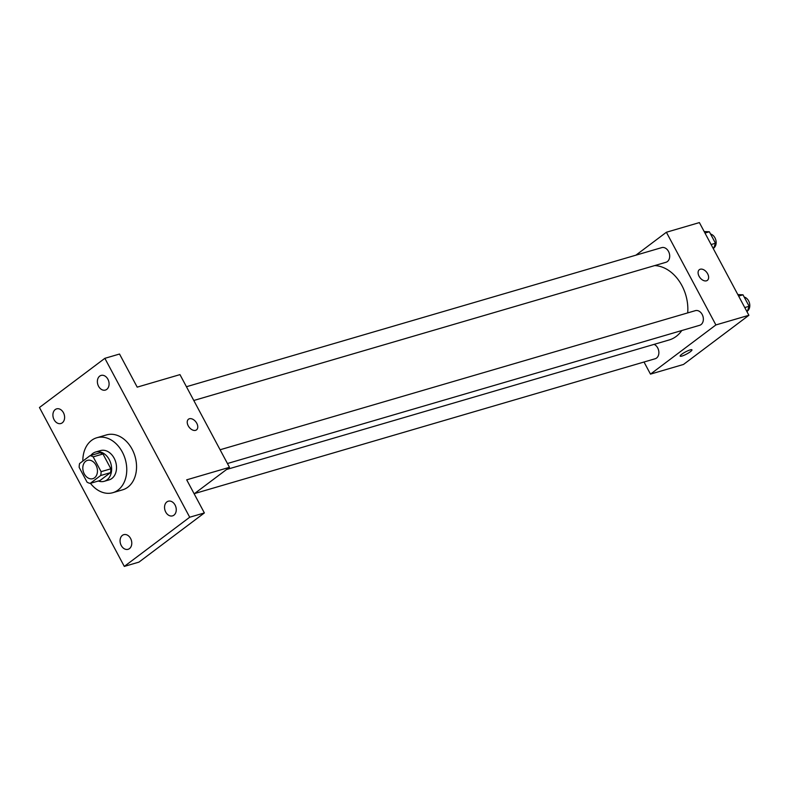 <?xml version="1.0" encoding="UTF-8"?>
<svg xmlns="http://www.w3.org/2000/svg" width="789" height="789" viewBox="0 0 789 789"><rect width="100%" height="100%" fill="white"/><g stroke="black" fill="none" stroke-linecap="round" stroke-linejoin="round"><path stroke-width="1.18" d="M85.715 461.249A9.537 7.101 73.7 0 1 87.451 460.372A9.537 7.101 73.7 0 1 96.948 467.532A9.537 7.101 73.7 0 1 92.816 478.676A9.537 7.101 73.7 0 1 83.742 472.749A9.537 7.101 73.7 0 1 85.715 461.249M79.166 467.374L87.086 482.207A14.281 10.632 73.7 0 0 90.202 483.391L100.667 475.52A14.281 10.632 73.7 0 0 101.1 471.664L93.181 456.841A14.281 10.632 73.7 0 0 90.064 455.657L79.6 463.528A14.281 10.632 73.7 0 0 79.166 467.374M101.1 471.664L110.874 468.804L102.965 453.981L93.181 456.841M102.965 453.981A14.281 10.632 73.7 0 0 99.838 452.797L90.064 455.657M110.874 468.804A14.281 10.632 73.7 0 1 110.45 472.66L100.667 475.52M90.202 483.391L99.986 480.531L110.45 472.66M98.339 481.004A15.257 11.362 -106.3 0 0 104.197 481.31A15.257 11.362 -106.3 0 0 109.257 459.632A15.257 11.362 -106.3 0 0 95.627 452.018A15.257 11.362 -106.3 0 0 90.853 455.421M95.627 452.018L100.509 450.588A15.257 11.362 73.7 0 1 114.149 458.202A15.257 11.362 73.7 0 1 109.089 479.88L104.197 481.31M82.835 461.092A28.611 21.303 73.7 0 1 91.544 440.4A28.611 21.303 73.7 0 1 96.761 437.767A28.611 21.303 73.7 0 1 125.244 459.247A28.611 21.303 73.7 0 1 112.837 492.691A28.611 21.303 73.7 0 1 90.449 483.312M96.761 437.767L106.535 434.907A28.611 21.303 73.7 0 1 135.027 456.387A28.611 21.303 73.7 0 1 122.611 489.831L112.837 492.691M121.25 545.505A7.634 5.681 73.7 0 1 123.784 534.666A7.634 5.681 73.7 0 1 131.378 540.396A7.634 5.681 73.7 0 1 128.065 549.312A7.634 5.681 73.7 0 1 121.25 545.505M54.086 419.699A7.634 5.681 73.7 0 1 56.611 408.87A7.634 5.681 73.7 0 1 64.205 414.59A7.634 5.681 73.7 0 1 60.901 423.515A7.634 5.681 73.7 0 1 54.086 419.699M98.556 386.265A7.634 5.681 73.7 0 1 101.091 375.426A7.634 5.681 73.7 0 1 108.685 381.156A7.634 5.681 73.7 0 1 105.371 390.072A7.634 5.681 73.7 0 1 98.556 386.265M165.729 512.061A7.634 5.681 73.7 0 1 168.254 501.222A7.634 5.681 73.7 0 1 175.858 506.952A7.634 5.681 73.7 0 1 172.544 515.868A7.634 5.681 73.7 0 1 165.729 512.061M189.705 517.229L104.858 358.324L39.45 407.509L124.297 566.413L189.705 517.229L204.371 512.939L186.697 479.83L229.471 467.315L179.971 374.617L137.197 387.143L119.524 354.034L104.858 358.324M188.482 419.206A6.677 4.29 -126.9 0 1 189.399 418.752A6.677 4.29 -126.9 0 1 196.382 422.618A6.677 4.29 -126.9 0 1 196.51 429.877A6.677 4.29 -126.9 0 1 189.074 427.125A6.677 4.29 -126.9 0 1 188.492 419.206A6.677 4.29 -126.9 0 1 189.409 418.752A6.677 4.29 -126.9 0 1 196.382 422.618A6.677 4.29 -126.9 0 1 196.51 429.877M204.371 512.939L138.963 562.113L124.297 566.413M194.173 493.845L229.471 467.315M654.692 265.577A38.306 28.522 73.7 0 1 687.702 312.898M681.785 330.532A38.306 28.522 73.7 0 1 669.2 339.951L226.551 469.504M220.101 449.76L695.356 310.659A7.634 5.681 73.7 0 1 702.96 316.389A7.634 5.681 73.7 0 1 699.646 325.305L227.439 463.518M186.441 386.728L661.705 247.628A7.634 5.681 73.7 0 1 669.299 253.348A7.634 5.681 73.7 0 1 665.995 262.273L193.788 400.487M654.101 344.369A7.634 5.681 73.7 0 1 658.854 351.904A7.634 5.681 73.7 0 1 655.166 358.748L194.558 493.559M644.011 362.013L650.481 374.124L715.889 324.94L666.389 232.252L635.895 255.182M650.481 374.124L683.481 364.459L748.889 315.284L715.889 324.94M748.889 315.284L699.389 222.587L666.389 232.252M699.35 269.68A6.677 4.29 -126.9 0 1 700.267 269.227A6.677 4.29 -126.9 0 1 707.24 273.093A6.677 4.29 -126.9 0 1 707.378 280.351A6.677 4.29 -126.9 0 1 699.932 277.6A6.677 4.29 -126.9 0 1 699.35 269.68A6.677 4.29 -126.9 0 1 700.267 269.227A6.677 4.29 -126.9 0 1 707.24 273.093A6.677 4.29 -126.9 0 1 707.368 280.351M681.785 354.231A6.677 1.203 -28.1 0 1 687.998 350.711A6.677 1.203 -28.1 0 1 691.953 349.833A6.677 1.203 -28.1 0 1 686.627 354.044A6.677 1.203 -28.1 0 1 680.167 356.125A6.677 1.203 -28.1 0 1 681.785 354.231M691.953 349.833A6.677 1.203 -28.1 0 1 686.627 354.034A6.677 1.203 -28.1 0 1 680.167 356.125M713.443 248.91L715.475 243.249L709.35 231.779L704.173 231.542M715.475 243.249L711.106 244.531M709.35 231.779L704.981 233.061M710.534 234.017A7.634 5.681 73.7 0 1 715.899 240.339A7.634 5.681 73.7 0 1 713.759 248.022M747.094 311.941L749.126 306.28L743.001 294.81L737.833 294.573M749.126 306.28L744.757 307.562M743.001 294.81L738.642 296.092M744.195 297.049A7.634 5.681 73.7 0 1 749.55 303.37A7.634 5.681 73.7 0 1 747.41 311.053"/></g></svg>
